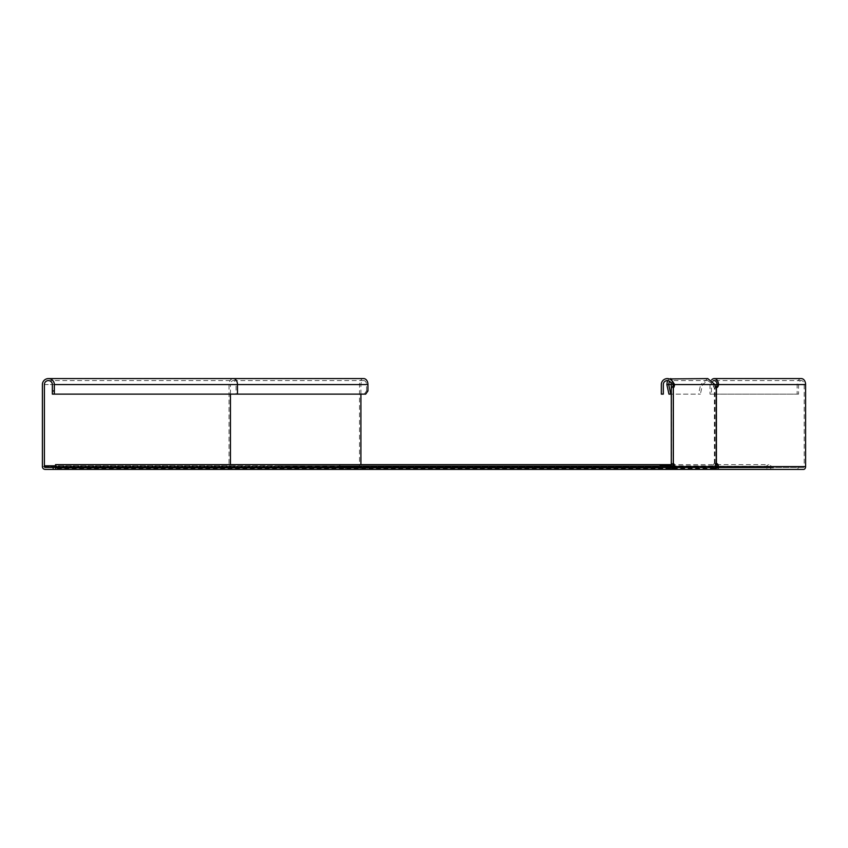 <?xml version="1.0" encoding="UTF-8"?>
<svg xmlns="http://www.w3.org/2000/svg" width="848" height="848" viewBox="0 0 848 848"><rect width="100%" height="100%" fill="white"/><g stroke="black" fill="none" stroke-linecap="round" stroke-linejoin="round"><path stroke-width="0.64" stroke-dasharray="4.24 3.18" d="M662.521 467.81L670.185 467.343L670.185 468.467L670.492 465.817L670.492 467.418L713.942 467.418L713.942 465.817L671.287 465.817M55.544 464.63L55.544 469.4L55.544 468.467L670.185 468.467L668.553 469.4L668.553 467.81L55.544 467.343L55.544 468.467L55.544 465.817L55.544 467.418L670.492 467.884L55.544 467.884L55.544 465.817L660.136 465.817M670.492 468.255L670.492 466.75M660.136 467.343L55.544 467.343L55.544 466.75L660.136 466.75M713.942 467.418L231.016 467.418L231.016 465.817L45.188 465.817L45.188 467.418L231.016 467.418L45.188 467.418A0.795 0.795 0 0 1 44.393 466.612L44.393 384.568A3.986 3.986 0 0 1 48.378 380.582A3.986 3.986 0 0 1 52.353 384.568L52.353 394.129L364.28 394.129L366.537 390.939L367.947 390.939M652.366 467.418L652.366 469.4L693.06 469.4L693.06 467.418L671.87 467.418A0.795 0.731 -90 0 0 672.602 466.612A3.191 1.219 90 0 0 671.499 463.443L671.287 466.612L670.492 467.418L662.521 467.418L662.521 469.4L668.553 469.4L55.544 469.4L284.016 469.4L284.016 467.418L66.292 467.418L66.292 469.4L66.292 467.418L45.188 467.418A0.795 0.795 0 0 1 44.393 466.612M693.06 469.4L282.649 469.4A3.191 2.258 -90 0 1 281.059 468.467L281.854 467.343L716.115 467.81L282.649 467.81A1.59 1.124 -90 0 1 281.854 467.343L281.43 466.75A3.191 2.258 90 0 0 279.84 465.817L713.942 465.817M279.84 465.817L231.016 465.817M660.136 469.4L660.136 466.22L660.136 469.4L55.544 469.4L660.136 469.4L660.136 467.81L55.544 467.81L55.544 469.4L55.544 467.81L660.136 467.81L660.136 464.63L341.352 464.63A3.986 2.82 90 0 0 338.702 467.28A0.795 0.562 -90 0 1 338.172 467.81L765.68 467.81A0.795 0.562 90 0 0 766.21 467.28A3.986 2.82 -90 0 1 768.871 464.63A3.986 2.82 -90 0 1 771.521 467.28A0.795 0.562 90 0 0 772.051 467.81L773.175 467.81L773.175 469.4L772.051 469.4A2.385 1.685 -90 0 1 770.461 467.81A2.385 1.685 90 0 0 768.871 466.22A2.385 1.685 90 0 0 767.27 467.81A2.385 1.685 -90 0 1 765.68 469.4L718.161 469.4L798 469.4L798 467.418L803.628 467.418A0.795 0.562 -90 0 0 804.19 466.612L804.19 384.568A3.986 2.82 -90 0 0 801.371 380.582A3.986 2.82 -90 0 0 798.562 384.568L798.562 394.129L710.02 394.129L710.02 384.568A5.978 4.229 90 0 1 711.737 379.756M714.493 468.467L281.059 468.467L280.635 467.884A1.59 1.124 90 0 0 279.84 467.418M271.795 467.418L271.795 465.817M279.119 467.418L279.119 465.817M765.68 469.4L338.172 469.4A2.385 1.685 90 0 0 339.762 467.81A2.385 1.685 -90 0 1 341.352 466.22A2.385 1.685 -90 0 1 342.952 467.81A2.385 1.685 90 0 0 344.542 469.4L345.666 469.4L345.666 467.81L344.542 467.81A0.795 0.562 -90 0 1 344.012 467.28A3.986 2.82 90 0 0 341.352 464.63M344.542 467.81L772.051 467.81M345.666 467.81L773.175 467.81M345.666 469.4L773.175 469.4M344.542 469.4L772.051 469.4M765.68 467.81L718.086 467.81M338.172 469.4L282.649 469.4M338.172 467.81L282.649 467.81M284.016 467.418L361.471 467.418A0.795 0.562 90 0 1 360.909 466.612L360.909 464.63M45.188 466.612L230.455 466.612A0.795 0.562 90 0 0 231.016 467.418L361.471 467.418M45.188 469.4A2.788 2.788 0 0 1 42.4 466.612A2.788 2.788 0 0 0 45.188 469.4L361.471 469.4A2.788 1.972 90 0 1 359.499 466.612L359.499 384.568A5.978 4.229 90 0 1 363.718 378.6M284.016 469.4L361.471 469.4M231.016 469.4A2.788 1.972 90 0 1 229.045 466.612L42.4 466.612L42.4 384.568A5.978 5.978 0 0 1 48.378 378.6A5.978 5.978 0 0 1 54.346 384.568L54.346 394.129M365.689 394.129L364.28 394.129M53.148 469.4L53.148 467.418M360.909 394.129L360.909 384.568A3.986 2.82 90 0 1 363.718 380.582A3.986 2.82 90 0 1 366.537 384.568L366.537 390.939M367.099 469.4L367.099 467.418M274.731 469.4L274.731 467.418M715.818 387.419A3.191 2.258 -90 0 1 715.012 387.748L714.408 387.748A3.191 1.219 -90 0 1 713.465 386.169L713.115 384.568L707.804 380.582L702.504 384.568L700.66 384.568L698.551 394.129L700.384 394.129L671.287 394.129M693.06 467.418L712.564 467.418A0.795 0.731 -90 0 0 713.306 466.612A3.191 1.219 -90 0 1 714.408 463.443L715.012 463.443A3.191 2.258 -90 0 1 715.818 463.771M798.562 394.129L711.419 394.129L711.419 384.568A3.986 2.82 90 0 1 713.115 380.922M801.371 378.6A5.978 4.229 -90 0 0 797.152 384.568L797.152 394.129M711.419 394.129L710.02 394.129M804.19 466.612L717.058 466.612L718.161 468.117M718.161 469.4L718.161 467.418L803.628 467.418M718.161 467.418L798 467.418M798 469.4L803.628 469.4M668.955 394.129L698.551 394.129M673.344 463.443L671.287 463.443L673.28 463.443L673.28 384.568A5.978 5.978 0 0 0 667.302 378.6A5.978 5.978 0 0 0 661.334 384.568L661.334 394.129L663.316 394.129L663.316 384.568A3.986 3.986 0 0 1 667.302 380.582A3.986 3.986 0 0 1 671.287 384.568L702.504 384.568L700.384 394.129M671.87 467.418L712.564 467.418M652.366 469.4L662.521 469.4M711.419 384.568L672.793 384.568L670.736 380.582L669.39 381.176M707.804 378.6L700.66 384.568L666.846 384.568M669.273 378.929L667.493 380.593M671.287 463.443L671.499 387.748A3.191 1.219 90 0 0 672.443 386.169L673.28 384.568L671.287 384.568L671.287 387.748L673.344 387.748M673.28 463.443L673.28 466.612L671.287 466.612M673.28 387.748L671.287 387.748M670.492 467.418L670.492 469.4L673.28 466.612L672.602 466.612L715.14 466.612M55.544 467.28L660.136 467.28M55.544 467.81L660.136 467.81L55.544 467.81M714.864 467.884L280.635 467.884L281.43 466.75L716.263 466.75M338.702 467.28L716.486 467.28M717.79 467.28L766.21 467.28M344.012 467.28L771.521 467.28M342.952 467.81L770.461 467.81M339.762 467.81L767.27 467.81M230.455 394.129L230.455 384.568L44.393 384.568A3.986 3.986 0 0 1 48.378 380.582A3.986 3.986 0 0 1 52.353 384.568L236.083 384.568L236.083 394.129M359.499 466.612L229.045 466.612L229.045 384.568L42.4 384.568A5.978 5.978 0 0 1 48.378 378.6A5.978 5.978 0 0 1 54.346 384.568M360.909 466.612L230.455 466.612L230.455 464.63M360.909 384.568L230.455 384.568A3.986 2.82 90 0 1 233.274 380.582A3.986 2.82 90 0 1 236.083 384.568L366.537 384.568M359.499 384.568L229.045 384.568A5.978 4.229 90 0 1 233.274 378.6M245.941 467.418L245.941 469.4M715.012 463.443L715.012 387.748M798.562 384.568L804.19 384.568M710.02 384.568L797.152 384.568M715.299 386.169L713.465 386.169M714.408 463.443L714.408 387.748M671.499 463.443L671.499 387.748M673.28 386.169L672.443 386.169M55.544 466.22L660.136 466.22M671.287 464.63L715.405 464.63M716.56 464.63L768.871 464.63M341.352 466.22L768.871 466.22M363.718 380.582L48.378 380.582M801.371 380.582L714.239 380.582M707.804 380.582L670.736 380.582M716.316 463.432L714.663 463.432M716.316 387.748L714.663 387.748M673.291 463.432L671.34 463.432M673.291 387.748L671.34 387.748"/><path stroke-width="1.27" d="M670.185 468.467L670.492 466.75L660.136 466.75M55.544 467.28L660.136 467.28L660.136 464.63L55.544 464.63L55.544 469.4L662.521 469.4L662.521 467.418L670.492 467.131M660.136 465.817L671.287 465.817M55.544 467.418L45.188 467.418L45.188 465.817L55.544 465.817M670.492 465.817L670.492 466.75M660.136 467.343L670.047 467.418M660.136 467.28L660.136 469.4M55.544 467.81L662.521 467.81M716.528 467.131L715.67 468.467L716.263 466.75L714.864 467.884M715.733 468.255L715.468 467.884A1.59 1.124 -90 0 0 715.012 467.481M715.171 465.902A3.191 2.258 -90 0 1 716.263 466.75M716.465 467.343L716.115 469.4L712.564 469.4A2.788 2.576 -90 0 0 715.14 466.612A3.191 1.219 -90 0 1 716.242 463.443L716.422 463.443A3.191 2.258 -90 0 1 718.468 466.612L717.058 466.612L718.161 467.418L718.161 469.4L716.115 469.4L716.412 467.439M714.493 468.467L715.67 468.467L716.115 469.4M718.086 467.81L716.231 467.81M55.544 469.4L45.188 469.4A2.788 2.788 0 0 1 42.4 466.612L42.4 384.568A5.978 5.978 0 0 1 48.378 378.6A5.978 5.978 0 0 1 54.346 384.568L54.346 394.129L52.353 394.129L52.353 390.939L54.346 390.939M45.188 467.418A0.795 0.795 0 0 1 44.393 466.612L44.393 384.568A3.986 3.986 0 0 1 48.378 380.582A3.986 3.986 0 0 1 52.353 384.568L52.353 390.939M237.493 394.129L365.689 394.129L367.947 390.939L367.947 384.568A5.978 4.229 90 0 0 363.718 378.6L233.274 378.6A5.978 4.229 90 0 1 237.493 384.568L237.493 394.129L54.346 394.129M53.148 469.4L53.148 467.418M360.909 464.63L360.909 394.129M713.115 380.922A3.986 2.82 90 0 1 714.239 380.582A3.986 2.82 90 0 1 717.058 384.568A3.191 2.258 -90 0 1 715.818 387.419M715.818 463.771A3.191 2.258 -90 0 1 717.058 466.612M805.6 466.612L718.468 466.612L718.161 469.4L803.628 469.4A2.788 1.972 -90 0 0 805.6 466.612L805.6 384.568A5.978 4.229 -90 0 0 801.371 378.6L714.239 378.6A5.978 4.229 90 0 1 718.468 384.568A3.191 2.258 -90 0 1 716.422 387.748L716.242 387.748A3.191 1.219 -90 0 1 715.299 386.169L714.949 384.568L707.804 378.6L669.273 378.929M711.737 379.756A5.978 4.229 90 0 1 714.239 378.6M667.493 380.593L666.846 384.568L668.955 394.129L671.287 394.129M669.39 381.176L668.69 384.568L670.8 394.129M662.521 469.4L712.564 469.4M671.87 469.4A2.788 2.576 -90 0 0 674.446 466.612A3.191 1.219 90 0 0 673.344 463.443L673.28 463.443M673.28 387.748L673.344 387.748A3.191 1.219 90 0 0 674.287 386.169L674.637 384.568L670.736 378.6M716.422 463.443L716.422 387.748M670.492 467.418A0.795 0.795 0 0 0 671.287 466.612L671.287 384.568A3.986 3.986 0 0 0 667.302 380.582A3.986 3.986 0 0 0 663.316 384.568L663.316 394.129L661.334 394.129L661.334 384.568A5.978 5.978 0 0 1 667.302 378.6A5.978 5.978 0 0 1 673.28 384.568L673.28 466.612A2.788 2.788 0 0 1 670.492 469.4M671.287 384.568L666.846 384.568M805.6 384.568L672.793 384.568M716.486 467.28L717.79 467.28M44.393 466.612L45.188 466.612M230.455 464.63L230.455 394.129M54.346 384.568L367.947 384.568M673.28 466.612L715.14 466.612M716.242 463.443L716.242 387.748M673.344 463.443L673.344 387.748M674.287 386.169L673.28 386.169M660.136 464.63L671.287 464.63M715.405 464.63L716.56 464.63M233.274 378.6L48.378 378.6M717.567 467.036L718.161 468.117"/></g></svg>

